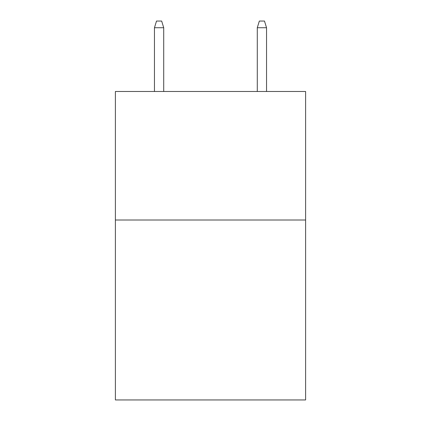 <?xml version="1.0" encoding="UTF-8"?>
<svg xmlns="http://www.w3.org/2000/svg" width="421" height="421" viewBox="0 0 421 421"><rect width="100%" height="100%" fill="white"/><g stroke="black" fill="none" stroke-linecap="round" stroke-linejoin="round"><path stroke-width="0.63" d="M305.609 220.009L305.609 399.95L115.391 399.95L115.391 91.483L305.609 91.483L305.609 220.009L115.391 220.009M163.716 91.483L163.716 27.733L154.46 27.733L154.46 91.483M154.46 27.733L156.517 21.05L161.659 21.05L163.716 27.733M257.284 27.733L259.341 21.05L264.483 21.05L266.54 27.733L257.284 27.733L257.284 91.483M266.54 27.733L266.54 91.483"/></g></svg>
